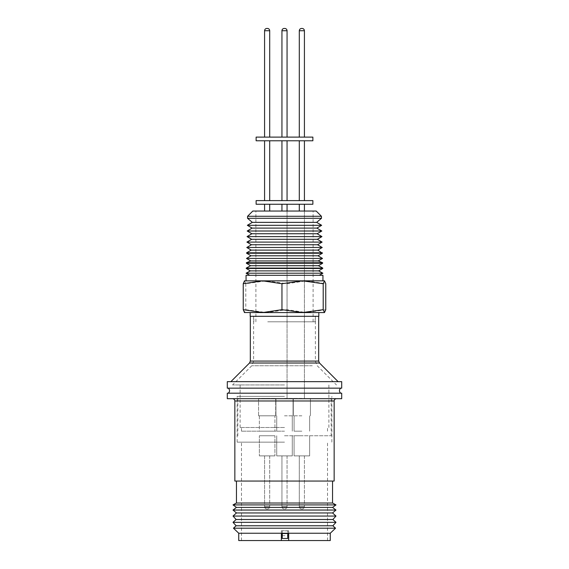 <?xml version="1.0" encoding="UTF-8"?>
<svg xmlns="http://www.w3.org/2000/svg" width="569" height="569" viewBox="0 0 569 569"><rect width="100%" height="100%" fill="white"/><g stroke="black" fill="none" stroke-linecap="round" stroke-linejoin="round"><path stroke-width="0.43" stroke-dasharray="2.85 2.13" d="M284.223 28.45A2.29 2.29 0 0 0 281.94 30.74L287.061 30.74A2.29 2.29 0 0 0 284.777 28.45L284.223 28.45L284.777 28.45M301.584 28.45A2.29 2.29 0 0 0 299.294 30.74L304.422 30.74A2.29 2.29 0 0 0 302.132 28.45L301.584 28.45M227.294 388.158L341.706 388.158M227.294 393.193L341.706 393.193M283.895 398.684L336.435 398.684L283.895 398.684M299.294 506.687A2.29 2.29 0 0 0 301.584 508.971L302.132 508.971L301.584 508.971C300.197 508.835 299.436 508.067 299.294 506.687L304.422 506.687A2.29 2.29 0 0 1 302.132 508.971C303.519 508.835 304.28 508.067 304.422 506.687L299.294 506.687L301.862 506.687L299.294 506.687L299.294 455.89L309.636 455.89L294.081 455.89L301.862 455.89L294.081 455.89L301.862 455.89L299.294 455.89L301.862 455.89L299.294 455.89L299.294 506.687M281.94 506.687A2.29 2.29 0 0 0 284.223 508.971L284.777 508.971L284.223 508.971A2.29 2.29 0 0 1 281.94 506.687L287.061 506.687A2.29 2.29 0 0 1 284.777 508.971A2.29 2.29 0 0 0 287.061 506.687L281.94 506.687L284.5 506.687L281.94 506.687L281.94 455.89L292.281 455.89L276.719 455.89L284.5 455.89L276.719 455.89L284.5 455.89L281.94 455.89L284.5 455.89L281.94 455.89L281.94 506.687M266.904 508.971L267.38 508.971L266.904 508.971M264.578 506.687A2.29 2.29 0 0 0 266.868 508.971L267.416 508.971L266.868 508.971C265.481 508.835 264.72 508.067 264.578 506.687L269.706 506.687A2.29 2.29 0 0 1 267.416 508.971C268.803 508.835 269.564 508.067 269.706 506.687L264.578 506.687L267.138 506.687L264.578 506.687L264.578 455.89L274.919 455.89L259.364 455.89L274.919 455.89L259.364 455.89L267.138 455.89L264.578 455.89L267.138 455.89L264.578 455.89L264.578 506.687M301.62 508.971L302.096 508.971L301.62 508.971M284.5 316.307L318.683 316.307L284.5 316.307M284.5 384.95L232.557 384.95L284.5 384.95M284.5 427.511L240.111 427.511L284.5 427.511M284.5 431.174L241.484 431.174L284.5 431.174M284.5 415.811L293.056 415.811L284.5 415.811M301.862 415.811L293.298 415.811L301.862 415.811M301.862 431.174L294.081 431.174L301.862 431.174M267.138 415.811L275.702 415.811L259.364 415.811L259.364 431.174L274.919 431.174L259.364 431.174L274.919 431.174L259.364 431.174L259.364 415.811L267.138 415.811L258.582 415.811L258.582 398.407L275.702 398.407L258.582 398.407L258.582 415.811L267.138 415.811M274.919 415.797L259.364 415.797L274.919 415.797L274.919 431.174L274.919 415.811M284.5 398.421L293.056 398.421L284.5 398.421M301.862 398.421L293.298 398.421L301.862 398.421M275.702 415.797L258.582 415.797L275.702 415.797L275.702 398.407L275.702 415.811M312.872 204.257L256.128 204.257M301.862 204.257L299.294 204.257L301.862 204.257M267.138 204.257L269.706 204.257L267.138 204.257M256.128 200.601L312.872 200.601M312.872 140.778L256.128 140.778M267.138 140.778L269.706 140.778L267.138 140.778M267.138 200.601L269.706 200.601L267.138 200.601M301.862 140.778L299.294 140.778L301.862 140.778M301.862 200.601L299.294 200.601L301.862 200.601M256.128 137.115L312.872 137.115M267.138 137.115L269.706 137.115L267.138 137.115M301.862 137.115L299.294 137.115L301.862 137.115M227.294 381.657L341.706 381.657M227.294 398.684L341.706 398.684M234.848 481.054L334.152 481.054M236.448 503.024L332.552 503.024M233.013 504.909L335.987 504.909M236.448 507.427L332.552 507.427M233.013 510.044L335.987 510.044M236.448 512.954L332.552 512.954M233.013 516.055L335.987 516.055M236.135 519.511L332.865 519.511M301.862 435.747L294.081 435.747L301.862 435.747M284.5 435.747L331.179 435.747L284.5 435.747M274.919 435.747L259.364 435.747L259.364 455.89L259.364 435.747L274.919 435.747L274.919 455.89L274.919 435.747L259.364 435.747L274.919 435.747M233.013 522.328L335.987 522.328M236.135 525.777L332.865 525.777M284.5 396.394L237.131 396.394L284.5 396.394M233.454 528.203L335.546 528.203M238.738 533.231L330.262 533.231M284.5 442.156L237.131 442.156L284.5 442.156M238.738 540.55L330.262 540.55M281.342 540.55L241.484 540.55L281.342 540.55L281.342 530.785L288.661 530.785L288.661 533.544M317.794 250.097L251.206 250.097M322.367 252.8L246.633 252.8M322.225 247.494L246.775 247.494M317.573 244.748L251.427 244.748M322.09 242.095L246.91 242.095M317.353 239.3L251.647 239.3M321.947 236.604L247.053 236.604M317.125 233.752L251.875 233.752M321.805 231.007L247.195 231.007M316.897 228.105L252.103 228.105M321.656 225.31L247.344 225.31M316.663 222.358L252.337 222.358M321.478 218.297L247.522 218.297M246.626 253.233L322.374 253.233M318.028 255.787L250.972 255.787M322.509 258.433L246.491 258.433M318.235 260.943L250.765 260.943M322.616 262.736L246.384 262.736M246.37 263.255L322.63 263.255M318.434 265.723L250.566 265.723M322.758 268.077L246.242 268.077M246.235 268.468L322.765 268.468M318.64 270.887L250.36 270.887M322.886 273.205L246.114 273.205M267.729 321.798L315.162 321.798L267.729 321.798M267.729 316.307L315.162 316.307L267.729 316.307M318.825 316.307L250.175 316.307M265.73 312.566L318.825 312.566L265.73 312.566M300.148 211.049L255.901 211.049L300.148 211.049M268.853 321.798L313.099 321.798L268.853 321.798M252.8 211.049L316.2 211.049M247.572 216.277L321.428 216.277M313.597 275.304L249.748 275.304L313.597 275.304M316.684 280.837L302.58 280.837M246.057 275.304L322.943 275.304M244.457 312.566L266.42 312.566L245.794 309.678L244.393 312.537M324.543 280.837L244.457 280.837M244.393 280.866L245.794 283.725L266.42 280.837L287.046 283.725L306.399 280.837L325.76 283.725M245.794 283.725L245.794 309.678M287.046 283.725L287.046 309.678L266.42 312.566L306.399 312.566L287.046 309.678M325.76 309.678L306.399 312.566L324.543 312.566M288.661 540.55L327.516 540.55L288.661 540.55M287.743 530.849L282.252 530.849L282.288 533.601L287.779 533.601L287.743 530.849L287.722 538.459M281.371 533.537L281.342 530.785M288.689 533.537L288.661 530.785M282.224 533.601L282.252 530.849M282.196 535.706L287.686 535.706M284.5 393.193L228.311 393.193L284.5 393.193M284.5 381.657L230.872 381.657L284.5 381.657M267.138 398.421L264.578 398.421L267.138 398.407M284.5 200.601L281.94 200.601L284.5 200.601M284.5 137.115L281.94 137.115L284.5 137.115M265.51 28.898L266.868 28.45L268.774 28.898M284.5 361.244L315.39 361.244L284.5 361.244M312.26 365.775L251.733 365.775L312.26 365.775M264.578 137.115L264.578 30.74L269.706 30.74L267.138 30.74L269.706 30.74L269.258 29.382M318.683 361.08L250.317 361.08M249.507 363.015L319.494 363.015M234.848 400.967L334.152 400.967M315.39 316.307L315.39 361.244L317.267 365.775L336.443 384.95M253.61 316.307L253.61 361.244L251.733 365.775L232.557 384.95M240.111 427.511L240.111 384.95M241.484 431.174L241.484 427.511M292.281 415.811L292.281 431.174L292.281 415.811M309.636 415.811L309.636 431.174L309.636 415.811M293.056 415.811L293.056 398.421L293.056 415.811M310.418 415.811L310.418 398.421L310.418 415.811M287.061 211.049L287.061 398.421L287.061 211.049M304.422 211.049L304.422 398.421L304.422 211.049M269.706 211.049L269.706 204.257M269.706 140.778L269.706 200.601M269.706 30.74L269.706 137.115M304.422 455.89L304.422 506.687L304.422 455.89M287.061 455.89L287.061 506.687L287.061 455.89M269.706 455.89L269.706 506.687L269.706 455.89M309.636 435.747L309.636 455.89L309.636 435.747M292.281 435.747L292.281 455.89L292.281 435.747M331.179 435.747L331.179 396.394M237.131 442.156L237.131 396.394M241.484 540.55L241.484 442.156M315.162 321.798L315.162 316.307M255.901 321.798L255.901 211.049M313.099 321.798L313.099 211.049M253.838 321.798L253.838 316.307M327.516 540.55L327.516 442.156M331.869 442.156L331.869 396.394M237.821 435.747L237.821 396.394M276.719 435.747L276.719 455.89L276.719 435.747M294.081 435.747L294.081 455.89L294.081 435.747M328.889 427.511L328.889 384.95M327.516 431.174L327.516 427.511M276.719 415.811L276.719 431.174L276.719 415.811M294.081 415.811L294.081 431.174L294.081 415.811M275.944 415.811L275.944 398.421L275.944 415.811M293.298 415.811L293.298 398.421L293.298 415.811M281.94 204.257L281.94 211.049M299.294 211.049L299.294 204.257M264.578 211.049L264.578 204.257M281.94 140.778L281.94 200.601M299.294 140.778L299.294 200.601M264.578 140.778L264.578 200.601M281.94 30.74L281.94 137.115M299.294 30.74L299.294 137.115M264.578 30.74L265.026 29.382"/><path stroke-width="0.85" d="M284.223 28.45L284.777 28.45L284.223 28.45A2.29 2.29 0 0 0 281.94 30.74L281.94 137.115M264.578 30.74L269.706 30.74A2.29 2.29 0 0 0 267.416 28.45L266.868 28.45A2.29 2.29 0 0 0 264.578 30.74L264.578 137.115M302.096 28.45L301.62 28.45L302.096 28.45M299.294 30.74L304.422 30.74C304.28 29.353 303.519 28.592 302.132 28.45L301.584 28.45C300.197 28.592 299.436 29.353 299.294 30.74L299.294 137.115M284.777 28.45A2.29 2.29 0 0 1 287.061 30.74L281.94 30.74M267.38 28.45L266.904 28.45L267.38 28.45M312.872 200.601L256.128 200.601L256.128 204.257L312.872 204.257L312.872 200.601M312.872 137.115L256.128 137.115L256.128 140.778L312.872 140.778L312.872 137.115M341.706 388.158L227.294 388.158L227.294 381.657L341.706 381.657L341.706 388.158M341.706 398.684L227.294 398.684L227.294 393.193L341.706 393.193L341.706 398.684M234.848 400.967L334.152 400.967L334.152 481.054L234.848 481.054L234.848 400.967C234.705 399.587 233.944 398.819 232.557 398.684M332.552 503.024L236.448 503.024L233.013 504.909L335.987 504.909L332.552 503.024L332.552 481.054M332.552 507.427L236.448 507.427L233.013 510.044L335.987 510.044L332.552 507.427L335.987 504.909M332.552 512.954L236.448 512.954L233.013 516.055L335.987 516.055L332.552 512.954L335.987 510.044M332.865 519.511L236.135 519.511L233.013 522.328L335.987 522.328L332.865 519.511L335.987 516.055M332.865 525.777L236.135 525.777L233.454 528.203L335.546 528.203L332.865 525.777L335.987 522.328M288.661 533.544L288.661 540.55L281.371 540.55L281.371 533.537L288.689 533.537L288.689 540.55L330.262 540.55L330.262 533.231L238.738 533.231L233.454 528.203M246.775 247.494L322.225 247.494L317.573 244.748L251.427 244.748L246.775 247.494L251.206 250.097L317.794 250.097L322.374 253.233L246.626 253.233L246.633 252.8L322.367 252.8M322.09 242.095L317.353 239.3L251.647 239.3L246.91 242.095L322.09 242.095L317.573 244.748M321.947 236.604L317.125 233.752L251.875 233.752L247.053 236.604L321.947 236.604L317.353 239.3M321.805 231.007L316.897 228.105L252.103 228.105L247.195 231.007L321.805 231.007L317.125 233.752M321.656 225.31L316.663 222.358L252.337 222.358L247.344 225.31L321.656 225.31L316.897 228.105M247.572 216.277L252.8 211.049L316.2 211.049L321.428 216.277L247.572 216.277L247.522 218.297L321.478 218.297L316.663 222.358M250.765 260.943L246.384 262.736L322.616 262.736L318.235 260.943L250.765 260.943L246.491 258.433L250.972 255.787L318.028 255.787L322.374 253.233M246.491 258.433L322.509 258.433L318.028 255.787M318.434 265.723L322.758 268.077L246.242 268.077L250.566 265.723L318.434 265.723L322.63 263.255L246.37 263.255L246.384 262.736M249.748 275.304L246.114 273.205L250.36 270.887L318.64 270.887L322.765 268.468L246.235 268.468L246.242 268.077M246.114 273.205L322.886 273.205L318.64 270.887M250.175 312.566L250.175 316.307L318.825 316.307L318.825 312.566M244.393 280.866L316.684 280.837M322.943 280.837L322.943 275.304L246.057 275.304L246.057 280.837M302.58 280.837L324.543 280.837L323.206 283.725L302.58 280.837L281.954 283.725L262.601 280.837L243.24 283.725L244.521 280.837M281.954 283.725L281.954 309.678L302.58 312.566L323.206 309.678L324.479 312.566L325.76 309.678L325.76 283.725L324.479 280.837M323.206 309.678L323.206 283.725M324.479 312.566L262.601 312.566L281.954 309.678M243.24 283.725L243.24 309.678L262.601 312.566L244.393 312.537M244.521 312.566L243.24 309.678M281.371 540.55L238.738 540.55L238.738 533.231M287.779 533.601L287.722 538.459L282.231 538.459L282.288 533.601M282.231 538.459L282.224 533.601M250.317 316.307L250.317 361.08L318.683 361.08L318.683 316.307M338.128 381.657L319.494 363.015L249.507 363.015L230.872 381.657M269.258 29.382L268.774 28.898M250.317 361.08L249.507 363.015M340.689 388.158C339.024 389.836 339.024 391.515 340.689 393.193M287.061 204.257L287.061 211.049L287.061 204.257M304.422 204.257L304.422 211.049L304.422 204.257M269.706 204.257L269.706 211.049M287.061 140.778L287.061 200.601L287.061 140.778M269.706 140.778L269.706 200.601M304.422 140.778L304.422 200.601L304.422 140.778M287.061 30.74L287.061 137.115L287.061 30.74M269.706 30.74L269.706 137.115M304.422 30.74L304.422 137.115L304.422 30.74M330.262 533.231L335.546 528.203M317.794 250.097L322.225 247.494M318.235 260.943L322.509 258.433M321.428 216.277L321.478 218.297M319.252 275.304L322.886 273.205M250.36 270.887L246.235 268.468M322.758 268.077L322.765 268.468M250.566 265.723L246.37 263.255M322.616 262.736L322.63 263.255M250.972 255.787L246.626 253.233M252.337 222.358L247.522 218.297M252.103 228.105L247.344 225.31M251.875 233.752L247.195 231.007M251.647 239.3L247.053 236.604M251.427 244.748L246.91 242.095M251.206 250.097L246.633 252.8M236.135 525.777L233.013 522.328M236.135 519.511L233.013 516.055M236.448 512.954L233.013 510.044M236.448 507.427L233.013 504.909M236.448 503.024L236.448 481.054M334.152 400.967C334.295 399.587 335.056 398.819 336.443 398.684M228.311 388.158C229.976 389.836 229.976 391.515 228.311 393.193M319.494 363.015L318.683 361.08M299.294 204.257L299.294 211.049M264.578 204.257L264.578 211.049M281.94 204.257L281.94 211.049M264.578 140.778L264.578 200.601M299.294 140.778L299.294 200.601M281.94 140.778L281.94 200.601M265.026 29.382L265.51 28.898"/></g></svg>
